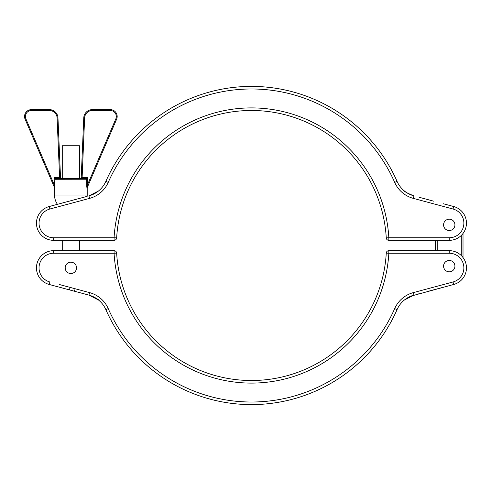 <?xml version="1.0" encoding="UTF-8"?>
<svg xmlns="http://www.w3.org/2000/svg" width="491" height="491" viewBox="0 0 491 491"><rect width="100%" height="100%" fill="white"/><g stroke="black" fill="none" stroke-linecap="round" stroke-linejoin="round"><path stroke-width="0.74" d="M443.244 203.728L453.702 206.527A17.197 17.197 0 0 1 449.253 240.338L388.835 240.338A2.578 2.578 0 0 1 386.257 237.908A135.013 135.013 0 0 0 251.46 110.487A135.013 135.013 0 0 0 116.655 237.908A2.578 2.578 0 0 1 114.078 240.338L53.666 240.338A17.197 17.197 0 0 1 49.21 206.527L86.962 196.412M443.576 224.86A5.677 5.677 0 0 1 449.253 219.182A5.677 5.677 0 0 1 454.924 224.86A5.677 5.677 0 0 0 449.253 219.182A5.677 5.677 0 0 0 443.576 224.86A5.677 5.677 0 0 0 449.253 230.537A5.677 5.677 0 0 0 454.924 224.86A5.677 5.677 0 0 1 449.253 230.537A5.677 5.677 0 0 1 443.576 224.86M419.167 197.272L428.668 199.819L419.167 197.272M98.501 191.005L88.932 195.884A25.802 25.802 0 0 0 105.86 181.363A159.096 159.096 0 0 1 397.053 181.363A25.802 25.802 0 0 0 413.987 195.884C407.493 193.27 404.044 191.429 403.651 190.361C404.038 191.422 407.481 193.264 413.987 195.884C407.493 193.27 404.044 191.429 403.651 190.361C404.038 191.422 407.481 193.264 413.987 195.884L413.318 198.376A28.38 28.38 0 0 1 394.69 182.406A156.512 156.512 0 0 0 108.223 182.406A28.38 28.38 0 0 1 89.595 198.376L49.879 209.019A14.62 14.62 0 0 0 53.666 237.761L114.078 237.761A137.597 137.597 0 0 1 251.46 107.903A137.597 137.597 0 0 1 388.835 237.761L449.253 237.761A14.62 14.62 0 0 0 453.033 209.019L413.318 198.376M413.987 195.884A25.802 25.802 0 0 1 397.053 181.363A159.096 159.096 0 0 0 105.86 181.363A25.802 25.802 0 0 1 88.932 195.884L91.921 194.884M92.394 194.688L94.812 193.503M114.256 240.332A2.578 2.578 0 0 0 114.606 240.283A2.578 2.578 0 0 1 114.256 240.332A2.578 2.578 0 0 0 114.434 240.314A2.578 2.578 0 0 1 114.256 240.332M116.655 237.908L114.078 237.761L114.078 240.338A2.578 2.578 0 0 0 116.655 237.908A2.578 2.578 0 0 1 114.078 240.338A2.578 2.578 0 0 0 116.655 237.908A135.013 135.013 0 0 1 251.46 110.487A135.013 135.013 0 0 1 386.257 237.908A2.578 2.578 0 0 0 388.835 240.338L388.835 237.761L386.257 237.908A2.578 2.578 0 0 0 387.964 240.191A2.578 2.578 0 0 1 387.798 240.124A2.578 2.578 0 0 0 387.964 240.191M433.743 201.181L431.27 200.537M115.115 240.124A2.578 2.578 0 0 1 114.949 240.191A2.578 2.578 0 0 0 116.453 238.767A2.578 2.578 0 0 1 114.949 240.191M388.657 240.332A2.578 2.578 0 0 1 388.479 240.314A2.578 2.578 0 0 0 388.657 240.332A2.578 2.578 0 0 1 388.135 240.24A2.578 2.578 0 0 0 388.307 240.283M386.46 238.767A2.578 2.578 0 0 0 387.798 240.124A2.578 2.578 0 0 1 386.257 237.908M463.013 233.458L463.013 257.542M435.492 250.662L435.492 240.338M79.462 178.423L79.462 145.741L62.265 145.741L62.265 178.423L55.992 178.423L85.735 178.423L87.515 177.564L86.686 179.227L55.164 179.283L54.213 177.564L55.992 178.423A0.859 0.829 90 0 0 55.164 179.283M59.442 284.541L89.595 292.624A28.38 28.38 0 0 1 108.223 308.594A156.512 156.512 0 0 0 394.69 308.594A28.38 28.38 0 0 1 413.318 292.624L453.033 281.981A14.62 14.62 0 0 0 449.253 253.239L388.835 253.239A137.597 137.597 0 0 1 251.46 383.097A137.597 137.597 0 0 1 114.078 253.239L53.666 253.239A14.62 14.62 0 0 0 49.879 281.981L49.21 284.473L69.17 289.819L49.21 284.473A17.197 17.197 0 0 1 53.666 250.662L114.078 250.662A2.578 2.578 0 0 1 116.655 253.092A135.013 135.013 0 0 0 251.46 380.513A135.013 135.013 0 0 0 386.257 253.092A2.578 2.578 0 0 1 388.835 250.662L449.253 250.662A17.197 17.197 0 0 1 453.702 284.473L410.998 296.116M87.054 188.151L87.515 184.751L115.827 118.883A6.021 6.021 0 0 0 110.297 110.487L110.297 109.622L92.357 109.622L110.297 109.622A6.88 6.88 0 0 1 116.619 119.221L87.202 187.66L87.202 194.995L54.526 194.995A16.338 16.338 0 0 0 57.447 204.324M87.202 194.995A16.338 16.338 0 0 1 87.146 196.363M65.186 267.859A5.677 5.677 0 0 1 70.864 262.182A5.677 5.677 0 0 1 76.541 267.859A5.677 5.677 0 0 1 70.864 273.536A5.677 5.677 0 0 1 65.186 267.859A5.677 5.677 0 0 1 70.864 262.182A5.677 5.677 0 0 1 76.541 267.859A5.677 5.677 0 0 1 70.864 273.536A5.677 5.677 0 0 1 65.186 267.859M443.576 266.14A5.677 5.677 0 0 1 449.253 260.463A5.677 5.677 0 0 1 454.924 266.14A5.677 5.677 0 0 1 449.253 271.818A5.677 5.677 0 0 1 443.576 266.14A5.677 5.677 0 0 1 449.253 260.463A5.677 5.677 0 0 1 454.924 266.14A5.677 5.677 0 0 1 449.253 271.818A5.677 5.677 0 0 1 443.576 266.14M110.297 109.622A6.88 6.88 0 0 1 116.619 119.221L87.085 187.936L86.686 184.751L86.766 187.194M86.833 187.844L86.907 188.219M415.951 294.588L419.167 293.728M443.244 287.272L428.852 291.132M83.746 293.728L59.669 287.272M110.297 110.487L92.357 110.487A7.739 7.739 0 0 0 84.624 117.895L82.083 178.423L85.735 178.423A0.859 0.829 90 0 1 86.557 179.283M55.992 178.423L59.644 178.423L57.103 117.895A7.739 7.739 0 0 0 49.37 110.487L31.43 110.487A6.021 6.021 0 0 0 25.9 118.883L54.213 184.751L54.213 177.564L60.51 177.601L57.963 117.858L60.51 177.601A0.859 0.859 0 0 0 61.369 178.423A0.859 0.859 0 0 1 60.51 177.601M55.876 178.393A0.859 0.81 135 0 0 55.041 179.227L54.642 187.936L55.041 184.751L54.213 184.751L54.648 187.949L25.109 119.221L54.526 187.66L54.526 194.995M54.789 188.292L54.918 187.617M98.501 299.995L88.932 295.116C95.426 297.73 98.869 299.571 99.262 300.639C98.875 299.578 95.432 297.736 88.932 295.116L69.17 289.819L69.728 288.659M410.525 296.312L408.101 297.497M404.412 299.995L413.987 295.116A25.802 25.802 0 0 0 397.053 309.637A159.096 159.096 0 0 1 105.86 309.637A25.802 25.802 0 0 0 88.932 295.116A25.802 25.802 0 0 1 105.86 309.637A25.802 25.802 0 0 0 88.932 295.116A25.802 25.802 0 0 1 105.86 309.637L108.223 308.594M83.765 117.858L81.218 177.601L83.765 117.858A8.599 8.599 0 0 1 92.357 109.622A8.599 8.599 0 0 0 83.765 117.858L84.624 117.895M31.43 109.622L49.37 109.622L31.43 109.622A6.88 6.88 0 0 0 24.55 116.502A6.88 6.88 0 0 1 31.43 109.622L31.43 110.487M74.344 289.899L74.245 291.181M388.835 250.662A2.578 2.578 0 0 0 386.257 253.092A2.578 2.578 0 0 1 388.835 250.662L388.835 253.239L386.257 253.092A135.013 135.013 0 0 1 251.46 380.513A135.013 135.013 0 0 1 116.655 253.092A2.578 2.578 0 0 0 114.078 250.662L114.078 253.239L116.655 253.092A2.578 2.578 0 0 0 114.078 250.662A2.578 2.578 0 0 1 116.655 253.092M85.851 178.393A0.859 0.81 45 0 1 86.686 179.227L86.686 184.751L87.515 184.751L87.515 177.564L81.218 177.601A0.859 0.859 0 0 1 80.358 178.423M49.37 109.622A8.599 8.599 0 0 1 57.963 117.858A8.599 8.599 0 0 0 49.37 109.622L49.37 110.487M25.109 119.221A6.88 6.88 0 0 1 24.55 116.502A6.88 6.88 0 0 0 25.109 119.221L25.9 118.883M449.253 240.338L449.253 237.761M53.666 237.761L53.666 240.338A17.197 17.197 0 0 1 49.21 206.527L49.879 209.019M453.033 209.019L453.702 206.527A17.197 17.197 0 0 1 466.45 223.141M88.932 195.884L89.595 198.376M105.86 181.363L108.223 182.406M397.053 181.363L394.69 182.406M437.211 240.338L437.211 250.662M461.288 255.578L461.288 235.422M36.463 267.859A17.197 17.197 0 0 1 53.666 250.662L53.666 253.239L79.462 253.239M449.253 253.239L449.253 250.662A17.197 17.197 0 0 1 453.702 284.473L453.033 281.981M413.318 292.624L413.987 295.116A25.802 25.802 0 0 0 397.053 309.637A159.096 159.096 0 0 1 105.86 309.637M62.265 253.239L53.666 253.239M397.053 309.637L394.69 308.594M88.932 295.116L89.595 292.624M116.619 119.221L115.827 118.883M92.357 110.487L92.357 109.622M57.103 117.895L57.963 117.858M428.864 199.874L431.202 200.518M74.245 199.819L69.17 201.181M79.462 240.338L79.462 250.662M62.265 240.338L62.265 250.662"/></g></svg>
